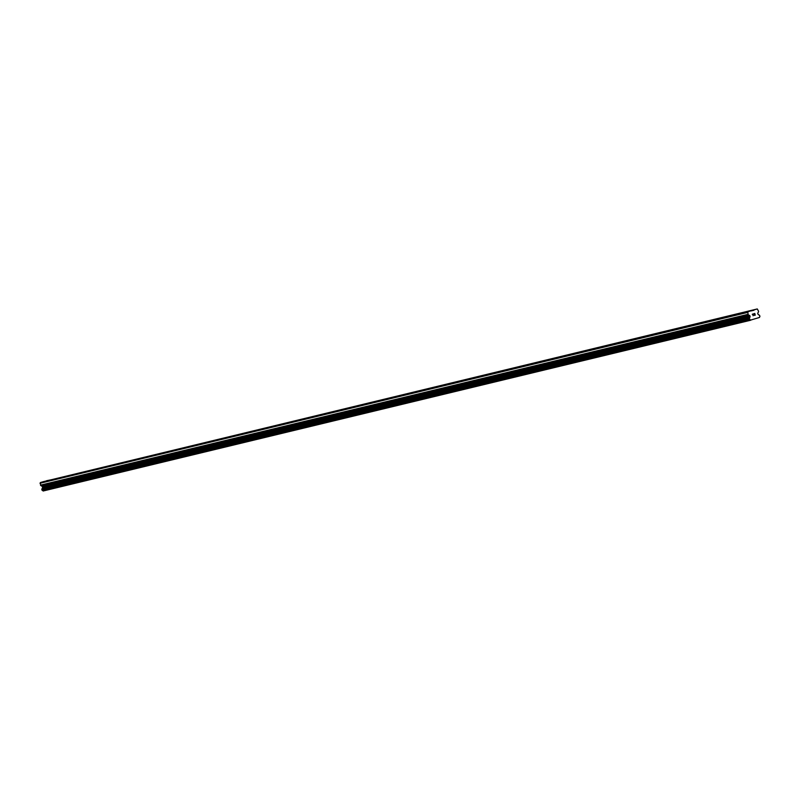 <?xml version="1.0" encoding="UTF-8"?>
<svg xmlns="http://www.w3.org/2000/svg" width="800" height="800" viewBox="0 0 800 800"><rect width="100%" height="100%" fill="white"/><g stroke="black" fill="none" stroke-linecap="round" stroke-linejoin="round"><path stroke-width="1.2" d="M749.28 311.23L51.32 479.74M754.15 309.88L747.87 311.74L748.05 314.33A0.87 0.82 -103.6 0 0 748.45 314.85L749.66 315.55A0.58 0.55 -103.6 0 1 749.93 315.9L750.08 316.42A0.58 0.55 -103.6 0 1 750.04 316.85L749.76 317.43A0.92 0.87 -103.6 0 1 749.33 318.29L749.7 319.54A0.92 0.87 -103.6 0 1 750.55 320.11L759.52 317.45A0.92 0.87 -103.6 0 1 759.93 316.51L759.56 315.26A0.92 0.87 -103.6 0 1 758.75 314.76L758.2 314.44A0.58 0.55 -103.6 0 1 757.93 314.09L757.78 313.57A0.58 0.55 -103.6 0 1 757.82 313.13L758.46 311.88A0.87 0.82 -103.6 0 0 758.52 311.22L757.29 308.95L749.73 311.12M754.34 315.4L755.26 315.13L754.34 315.4L755.13 315.05L754.93 314.37L755.12 315.05M754.49 314.5L754.7 313.59L754.9 314.26M754.7 313.59L753.89 313.83L754.7 313.59M753.89 313.83L754.78 313.44L755.26 315.13L754.78 313.44M753.09 315.77L753.12 314.06L752.8 314.8M753.12 314.06L752.25 314.31L753.12 314.06M752.25 314.31L753.31 313.88L753.07 315.66L753.31 313.88M751.01 310.81L43.5 481.63L40.36 482.56L40.54 485.14A0.87 0.82 76.4 0 0 40.94 485.66L42.15 486.37A0.58 0.55 -103.6 0 1 42.42 486.71L42.57 487.23A0.58 0.55 -103.6 0 1 42.53 487.67L42.25 488.25A0.92 0.87 -103.6 0 1 41.82 489.1L42.19 490.35A0.92 0.87 -103.6 0 1 43.04 490.92L750.69 320.23M757.29 308.95L46.54 480.89M50.86 479.85L46.64 480.7M747.87 311.74L40.36 482.56M747.51 312.45L40 483.27M749.76 317.43L42.25 488.25M750.63 320.2L43.12 491.01M753.97 310.24L751.18 310.91M748.05 314.33L40.54 485.14M748.45 314.85L40.94 485.66M749.66 315.55L42.15 486.37M749.93 315.9L42.42 486.71M750.08 316.42L42.57 487.23M750.04 316.85L42.53 487.67M749.77 317.38L42.26 488.2M749.33 318.29L41.82 489.1M749.26 318.48L41.75 489.3M749.53 319.41L42.02 490.23M749.7 319.54L42.19 490.35M750.55 320.11L43.04 490.92"/></g></svg>

